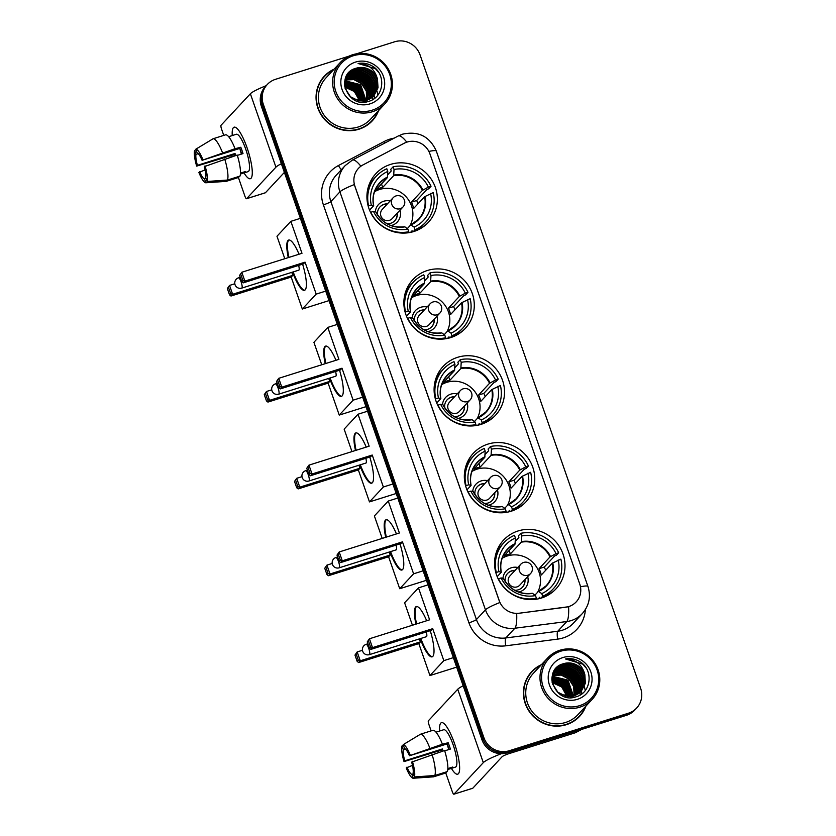 <?xml version="1.0" encoding="UTF-8"?>
<svg xmlns="http://www.w3.org/2000/svg" width="836" height="836" viewBox="0 0 836 836"><rect width="100%" height="100%" fill="white"/><g stroke="black" fill="none" stroke-linecap="round" stroke-linejoin="round"><path stroke-width="1.25" d="M518.101 530.954A35.802 34.548 43 0 0 503.585 540.098A35.802 34.548 43 0 0 500.482 582.943A35.802 34.548 43 0 0 541.467 598.022A35.802 34.548 43 0 0 555.982 588.878A35.802 34.548 43 0 0 559.085 546.033A35.802 34.548 43 0 0 518.101 530.954M427.405 270.488A35.802 34.548 43 0 0 412.88 279.632A35.802 34.548 43 0 0 409.786 322.477A35.802 34.548 43 0 0 450.761 337.566A35.802 34.548 43 0 0 465.286 328.412A35.802 34.548 43 0 0 468.379 285.578A35.802 34.548 43 0 0 427.405 270.488M457.637 357.306A35.802 34.548 43 0 0 443.111 366.45A35.802 34.548 43 0 0 440.018 409.295A35.802 34.548 43 0 0 480.993 424.385A35.802 34.548 43 0 0 495.518 415.241A35.802 34.548 43 0 0 498.611 372.396A35.802 34.548 43 0 0 457.637 357.306M487.869 444.125A35.802 34.548 43 0 0 473.343 453.279A35.802 34.548 43 0 0 470.25 496.114A35.802 34.548 43 0 0 511.224 511.204A35.802 34.548 43 0 0 525.75 502.06A35.802 34.548 43 0 0 528.843 459.215A35.802 34.548 43 0 0 487.869 444.125M390.464 164.431A35.802 34.548 43 0 0 375.949 173.574A35.802 34.548 43 0 0 372.846 216.419A35.802 34.548 43 0 0 413.83 231.509A35.802 34.548 43 0 0 428.345 222.355A35.802 34.548 43 0 0 431.449 179.51A35.802 34.548 43 0 0 390.464 164.431M407.038 142.078A18.235 17.598 43 0 0 404.185 143.259L363.012 164.891A18.235 17.598 43 0 0 358.466 168.37A18.235 17.598 43 0 0 354.882 186.125L499.301 600.812A18.235 17.598 43 0 0 519.146 613.237L565.753 607.218A18.235 17.598 43 0 0 576.182 601.899A18.235 17.598 43 0 0 579.766 584.134L429.913 153.834A18.235 17.598 43 0 0 407.038 142.078M334.076 69.189A32.761 31.611 43 0 0 324.305 76.201A32.761 31.611 43 0 0 321.473 115.41A32.761 31.611 43 0 0 358.968 129.214A32.761 31.611 43 0 0 372.26 120.854A32.761 31.611 43 0 0 378.572 110.603M329.52 72.147A32.761 31.611 43 0 0 323.835 76.734M541.435 664.662A32.761 31.611 43 0 0 531.675 671.674A32.761 31.611 43 0 0 528.843 710.882A32.761 31.611 43 0 0 566.338 724.687A32.761 31.611 43 0 0 579.63 716.316A32.761 31.611 43 0 0 585.932 706.075M536.89 667.619A32.761 31.611 43 0 0 531.194 672.207M348.957 56.179L275.504 79.316A20.263 19.552 43 0 0 267.28 84.499L265.346 86.568A20.263 19.552 43 0 0 261.365 106.297L481.954 739.745A20.263 19.552 43 0 0 507.379 752.797L626.509 715.282L627.47 714.247A20.263 19.552 43 0 0 635.694 709.064A20.263 19.552 43 0 1 627.47 714.247L508.34 751.763L627.47 714.247L628.432 713.212A20.263 19.552 43 0 0 636.656 708.029A20.263 19.552 43 0 0 640.637 688.3L420.048 54.862A20.263 19.552 43 0 0 394.623 41.8L356.429 53.828M481.954 739.745L482.926 738.7A20.263 19.552 43 0 0 508.34 751.763A20.263 19.552 43 0 1 482.926 738.7L262.337 105.263L482.926 738.7L483.887 737.665A20.263 19.552 43 0 0 509.312 750.728L628.432 713.212M266.308 85.533A20.263 19.552 43 0 0 262.337 105.263A20.263 19.552 43 0 1 266.308 85.533M585.388 609.559A33.774 32.594 -137 0 1 563.245 637.889A33.774 32.594 -137 0 1 557.633 639.122L505.696 645.82A33.774 32.594 -137 0 1 468.944 622.82A6.751 0.846 -19.2 0 0 476.415 619.549L485.465 609.831A23.638 2.978 160.8 0 1 499.834 602.547L354.286 184.578A23.638 2.978 -19.2 0 0 339.918 191.862A27.013 26.073 -137 0 1 345.226 165.559L336.166 175.278A27.013 26.073 43 0 0 330.868 201.581L476.415 619.549A27.013 26.073 43 0 0 505.822 637.952L557.758 631.253A27.013 26.073 43 0 0 562.252 630.26A27.013 26.073 43 0 0 573.214 623.363L582.264 613.634A27.013 26.073 -137 0 1 571.302 620.542A27.013 26.073 -137 0 1 566.808 621.535L514.871 628.233A27.013 26.073 -137 0 1 485.465 609.831L339.918 191.862L330.868 201.581A6.751 0.846 -19.2 0 1 323.386 204.851A33.774 32.594 -137 0 1 338.444 165.538L384.32 141.43A33.774 32.594 -137 0 1 394.101 138.159M557.633 639.122A6.751 1.379 -97.3 0 1 557.758 631.253L566.808 621.535A23.638 4.838 82.7 0 0 568.605 606.727L516.679 613.551A23.638 4.838 82.7 0 1 514.871 628.233L505.822 637.952A6.751 1.379 -97.3 0 0 505.696 645.82M267.28 84.499A20.263 19.552 43 0 0 263.298 104.228L483.887 737.665M579.139 716.839A32.761 31.611 43 0 0 583.309 710.83M371.769 121.366A32.761 31.611 43 0 0 375.939 115.358M580.226 694.956A27.013 26.073 43 0 0 579.944 692.678A27.013 26.073 43 0 0 579.933 692.595A27.013 26.073 43 0 1 579.944 692.678A27.013 26.073 43 0 1 580.226 694.956M579.829 692.02A27.013 26.073 43 0 0 579.693 691.341A27.013 26.073 43 0 1 579.829 692.02M579.63 691.048A27.013 26.073 43 0 0 579.327 689.857A27.013 26.073 43 0 1 579.63 691.048M579.181 689.334A27.013 26.073 43 0 0 578.46 687.255A27.013 26.073 43 0 1 579.181 689.334M578.073 686.325A27.013 26.073 43 0 0 575.805 682.103A27.013 26.073 43 0 1 578.073 686.325M573.851 679.48A27.013 26.073 43 0 0 567.644 673.994A27.013 26.073 43 0 1 573.851 679.48M564.885 672.416A27.013 26.073 43 0 0 560.716 670.754A27.013 26.073 43 0 1 564.885 672.416M558.448 670.169A27.013 26.073 43 0 0 557.925 670.054A27.013 26.073 43 0 1 558.448 670.169M557.466 669.97A27.013 26.073 43 0 0 556.431 669.803A27.013 26.073 43 0 1 557.466 669.97M556.18 669.772A27.013 26.073 43 0 0 555.626 669.709A27.013 26.073 43 0 1 556.18 669.772M554.561 670.545L555.25 669.667A27.013 26.073 43 0 1 555.512 669.699A27.013 26.073 43 0 0 555.282 669.678A27.013 26.073 43 0 0 554.926 669.646A27.013 26.073 43 0 1 555.25 669.667L561.238 666.261L569.713 666.02L577.362 670.106L582.117 677.463L582.671 686.147L579.87 692.595M372.856 99.484A27.013 26.073 43 0 0 372.584 97.206A27.013 26.073 43 0 0 372.563 97.122A27.013 26.073 43 0 1 372.584 97.206A27.013 26.073 43 0 1 372.856 99.484M372.469 96.548A27.013 26.073 43 0 0 372.323 95.879A27.013 26.073 43 0 1 372.469 96.548M372.26 95.576A27.013 26.073 43 0 0 371.957 94.384A27.013 26.073 43 0 1 372.26 95.576M371.811 93.872A27.013 26.073 43 0 0 371.1 91.782A27.013 26.073 43 0 1 371.811 93.872M370.714 90.852A27.013 26.073 43 0 0 368.436 86.63A27.013 26.073 43 0 1 370.714 90.852M366.492 84.008A27.013 26.073 43 0 0 360.274 78.521A27.013 26.073 43 0 1 366.492 84.008M357.515 76.943A27.013 26.073 43 0 0 353.346 75.282A27.013 26.073 43 0 1 357.515 76.943M351.089 74.697A27.013 26.073 43 0 0 350.566 74.582A27.013 26.073 43 0 1 351.089 74.697M350.096 74.498A27.013 26.073 43 0 0 349.061 74.341A27.013 26.073 43 0 1 350.096 74.498M348.811 74.299A27.013 26.073 43 0 0 348.267 74.237A27.013 26.073 43 0 1 348.811 74.299M346.679 75.533L347.88 74.195A27.013 26.073 43 0 0 347.567 74.174A27.013 26.073 43 0 1 347.88 74.195L353.868 70.788L362.343 70.548L370.003 74.644L374.758 82.001L375.312 90.675L372.501 97.122M626.509 715.282A20.263 19.552 43 0 0 634.723 710.109L636.656 708.029M232.262 135.568A27.013 6.218 72.5 0 1 237.246 128.671A27.013 6.218 72.5 0 1 247.059 147.763A27.013 6.218 72.5 0 1 252.064 175.696A27.013 6.218 72.5 0 1 244.018 172.895A27.013 6.218 72.5 0 0 250.351 178.716A27.013 6.218 72.5 0 0 247.059 147.763A27.013 6.218 72.5 0 0 234.111 127.176A27.013 6.218 72.5 0 0 232.262 135.568M266.161 85.69A27.013 3.407 160.8 0 0 250.372 93.768L221.049 125.264A3.375 0.773 -107.5 0 0 221.55 129.078L223.755 135.401M281.356 163.699A27.013 3.407 160.8 0 0 275.932 167.169L246.61 198.675L265.42 192.75L284.386 172.383M265.42 192.75A3.375 0.773 72.5 0 1 265.336 192.802L246.526 198.728A3.375 0.773 -107.5 0 1 244.906 196.157L238.417 177.514M231.248 156.928L230.799 155.653M235.658 155.538A13.512 3.104 -107.5 0 1 235.031 153.479L197.411 165.329A13.512 3.104 72.5 0 1 195.979 154.378L198.184 153.678M237.34 155.381L243.015 153.594A19.583 4.504 72.5 0 0 241.97 150.375A19.583 4.504 72.5 0 0 240.81 147.261L235.031 148.714A22.29 5.131 72.5 0 0 225.615 134.815L213.076 138.766L195.833 149.184L197.181 153.072A13.512 3.104 72.5 0 1 202.082 160.303L239.702 148.453A13.512 3.104 -107.5 0 1 240.883 151.535A13.512 3.104 -107.5 0 1 241.677 154.012M241.405 154.096A13.512 3.104 72.5 0 1 240.047 149.299M232.398 135.526A19.583 4.504 72.5 0 1 232.586 135.442L236.348 134.262A19.583 4.504 72.5 0 1 245.732 149.184A19.583 4.504 72.5 0 1 248.114 171.631L244.352 172.812A19.583 4.504 72.5 0 1 244.164 172.853L240.413 174.034M244.352 172.812A19.583 4.504 72.5 0 0 245.366 171.558L240.475 173.104M237.236 155.047A22.29 5.131 72.5 0 1 239.984 176.103L227.455 180.053L207.077 181.475L205.719 177.587A13.512 3.104 72.5 0 0 204.287 166.636L237.236 155.047M206.011 178.413L204.517 178.883L205.865 182.77L226.242 181.349L238.782 177.399L238.5 176.574M235.031 148.714L202.082 160.303M213.076 138.766A22.29 5.131 72.5 0 1 222.491 152.664M224.696 158.986A22.29 5.131 72.5 0 1 227.455 180.053M226.242 181.349A22.29 5.131 72.5 0 1 226.075 181.37L209.345 182.53M195.833 149.184A17.566 4.034 72.5 0 1 202.824 159.509M205.029 165.831A17.566 4.034 72.5 0 1 207.077 181.475M205.865 182.77A17.566 4.034 72.5 0 1 198.874 172.446L205.113 169.917M204.517 178.883A13.512 3.104 72.5 0 1 199.616 171.652M234.32 155.956A19.583 4.504 72.5 0 1 233.923 154.67L196.669 166.124A17.566 4.034 72.5 0 1 194.621 150.48L195.979 154.378M232.586 135.442A19.583 4.504 72.5 0 1 232.774 135.411L228.656 136.707M195.99 149.654L194.621 150.48M197.411 165.329L196.669 166.124M235.031 153.479L233.923 154.67M240.81 147.261L239.702 148.453M243.872 172.028L244.164 172.853M372.239 110.185A29.041 28.027 43 0 0 389.722 74.477A29.041 28.027 43 0 0 353.294 55.761A29.041 28.027 43 0 0 335.8 91.469A29.041 28.027 43 0 0 372.239 110.185M372.438 111.71A30.399 29.333 43 0 0 384.769 103.946A30.399 29.333 43 0 0 387.402 67.57A30.399 29.333 43 0 0 352.604 54.758A30.399 29.333 43 0 0 340.273 62.522A30.399 29.333 43 0 0 337.65 98.899A30.399 29.333 43 0 0 372.438 111.71M340.273 62.522L326.04 77.821A30.399 29.333 43 0 0 323.407 114.198A30.399 29.333 43 0 0 358.205 126.999A30.399 29.333 43 0 0 370.536 119.234L384.769 103.946M377.851 95.105A30.399 29.333 43 0 0 377.757 94.51M377.726 94.311A30.399 29.333 43 0 0 377.36 92.587M377.287 92.273A30.399 29.333 43 0 0 376.973 91.124M376.9 90.884A30.399 29.333 43 0 0 376.608 89.964M376.472 89.567A30.399 29.333 43 0 0 375.897 88.062M375.625 87.425A30.399 29.333 43 0 0 374.35 84.844M373.661 83.652A30.399 29.333 43 0 0 360.347 71.677M359.156 71.144A30.399 29.333 43 0 0 356.659 70.203M356.052 70.015A30.399 29.333 43 0 0 354.851 69.681M354.307 69.545A30.399 29.333 43 0 0 353.315 69.315M366.084 125.943A32.426 31.287 43 0 0 371.048 121.659L372.02 120.614A32.426 31.287 43 0 0 377.956 111.272M333.459 69.848A32.426 31.287 43 0 0 324.556 76.431A32.426 31.287 43 0 0 321.745 115.243A32.426 31.287 43 0 0 358.863 128.901A32.426 31.287 43 0 0 372.02 120.614M345.08 79.754L354.203 79.295L361.852 83.391L366.607 90.748L367.161 99.421L367.004 100.163L358.33 100.613L350.472 96.746L345.132 88.397M345.007 79.995L353.9 79.619L361.549 83.715L366.304 91.072L366.753 100.236M345.373 78.814L355.404 77.999L363.064 82.095L367.819 89.452L367.934 99.829M345.289 79.044L355.101 78.323L362.761 82.419L367.516 89.776L367.704 99.912M345.707 77.926L348.142 76.943L356.617 76.703L364.266 80.799L369.021 88.156L369.575 96.83L368.833 99.442M345.613 78.145L347.839 77.267L356.314 77.027L363.963 81.123L368.718 88.48L369.272 97.154L368.613 99.547M346.094 77.069L349.344 75.648L357.818 75.407L365.478 79.504L370.233 86.86L370.787 95.534L369.679 99.024M345.989 77.278L349.04 75.971L357.515 75.731L365.175 79.828L369.93 87.184L370.484 95.858L369.47 99.139M346.522 76.254L350.556 74.352L359.031 74.111L366.68 78.208L371.435 85.565L371.989 94.238L370.484 98.564M346.407 76.452L350.253 74.676L358.728 74.435L366.377 78.532L371.132 85.889L371.686 94.562L370.285 98.679M346.982 75.48L351.757 73.056L360.232 72.816L367.892 76.912L372.647 84.269L373.201 92.942L371.247 98.073M346.867 75.668L351.454 73.38L359.929 73.14L367.589 77.236L372.344 84.593L372.898 93.266L371.059 98.199M347.494 74.749L352.97 71.76L361.445 71.52L369.094 75.616L373.849 82.973L374.403 91.647L371.978 97.54M347.368 74.927L352.667 72.084L361.142 71.844L368.791 75.94L373.546 83.297L374.1 91.97L371.801 97.676M365.792 101.459L362.908 102.117M348.037 74.049L354.171 70.464L362.646 70.224L370.306 74.32L375.05 81.677L375.604 90.351L372.668 96.976M365.489 101.783L364.423 102.086M346.752 75.407L347.421 74.676M344.516 84.415L344.756 81.134L348.622 73.38L355.384 69.169L363.859 68.928L371.508 73.014L376.263 80.371L376.817 89.055L373.326 96.37M373.65 96.067L366.701 100.487L353.126 99.129M345.581 77.852L348.622 73.38M348.476 73.547L355.081 69.492L363.555 69.252L371.205 73.338L375.96 80.695L376.513 89.379L373.169 96.527M344.756 86.704L354.61 91.166L359.971 100.874M344.819 87.069L354.318 91.49L359.595 100.832M344.568 85.324L355.822 89.87L361.371 100.968M344.61 85.659L355.519 90.194L361.027 100.957M344.505 84.06L357.024 88.574L362.657 100.957M344.516 84.373L356.721 88.898L362.343 100.968M344.547 82.889L358.236 87.278L363.848 100.853M344.526 83.172L357.933 87.602L363.555 100.884M344.662 81.782L359.438 85.983L364.956 100.686M344.62 82.053L359.135 86.307L364.684 100.728M344.84 80.737L360.65 84.687L366.011 100.445M344.787 80.998L360.347 85.011L365.75 100.508M356.282 68.197C334.181 73.495 347.253 108.993 368.383 101.428C383.818 97.791 386.525 74.958 373.034 66.514C368.362 63.588 363.378 62.575 358.08 63.484C368.248 63.745 374.716 68.949 377.464 79.075A16.887 16.292 43 0 0 356.282 68.197L364.757 67.956L372.417 72.042L377.172 79.399L377.726 88.083L373.796 95.9M377.464 79.075L378.018 87.759L373.953 95.743L367.004 100.163M355.488 62.094A22.29 21.506 43 0 0 342.07 89.494A22.29 21.506 43 0 0 370.034 103.852A22.29 21.506 43 0 0 383.452 76.452A22.29 21.506 43 0 0 355.488 62.094M357.557 94.698L360.535 100.926M324.556 76.431L323.584 77.476A32.426 31.287 43 0 0 319.665 82.733M358.08 63.484L375.437 68.677L378.687 72.45M358.592 71.447L368.195 76.452L374.225 86.087M357.39 72.742L366.983 77.748L373.013 87.383M356.178 74.038L365.781 79.054L371.811 88.679M354.976 75.334L364.569 80.35L370.599 89.974M353.774 76.63L363.367 81.646L369.397 91.27M346.532 84.405L356.126 89.421L362.155 99.045M360.117 71.635L368.342 76.295L373.911 84.53M358.905 72.931L367.14 77.591L372.699 85.826M357.703 74.226L365.928 78.887L371.498 87.122M356.491 75.522L364.726 80.183L370.285 88.417M355.29 76.818L363.514 81.479L369.084 89.713M348.048 84.593L356.282 89.253L361.842 97.498M368.321 186.982A33.774 32.594 43 0 1 373.807 178.841L376.221 176.25A33.774 32.594 43 0 1 386.838 168.767L387.768 171.443A30.932 29.856 43 0 0 371.299 205.092L373.619 205.75L369.554 210.118M387.632 174.86L391.248 170.972L390.694 169.384L393.108 166.792A33.774 32.594 43 0 1 431.031 186.271L428.387 187.107A30.932 29.856 43 0 0 394.038 169.468L393.662 175.654L382.721 187.41A26.48 25.55 43 0 0 379.513 188.194A26.48 25.55 43 0 0 376.451 189.385L387.392 177.629L387.768 171.443M431.031 186.271L428.617 188.863L427.039 189.364L416.662 200.515L411.427 202.166L422.379 190.399L428.387 187.107M417.99 203.796A32.081 30.963 43 0 0 416.662 200.515M412.472 231.906L412.075 230.757L410.591 232.356M415.513 230.924A33.774 32.594 43 0 0 423.246 224.863L425.66 222.271A33.774 32.594 43 0 0 433.236 192.604L424.573 196.732L413.632 208.488A26.48 25.55 -137 0 0 411.427 202.166M413.245 231.687L415.043 229.754A33.774 32.594 43 0 0 425.66 222.271M407.749 232.826L408.773 231.729A33.774 32.594 43 0 1 370.85 212.25L370.62 212.501M368.258 206.335L368.645 205.917A33.774 32.594 43 0 1 376.221 176.25M415.043 229.754L414.113 227.089A30.932 29.856 43 0 0 430.582 193.44M370.85 212.25L373.493 211.414A30.932 29.856 43 0 0 407.843 229.064L408.773 231.729M371.299 205.092L368.645 205.917M407.278 228.646L410.8 224.853L414.113 227.089M407.843 229.064L404.896 226.859A26.794 25.853 43 0 1 375.782 211.905L373.493 211.414M410.8 224.853L411.166 224.884A26.794 25.853 43 0 0 425.127 196.356M387.549 177.054A26.794 25.853 43 0 0 373.577 205.572L373.619 205.75M394.038 169.468L393.108 166.792M382.721 187.41L381.509 183.951M374.549 191.737A25.393 24.505 -137 0 1 379.617 189.469A25.393 24.505 -137 0 1 406.871 197.704A25.393 24.505 -137 0 1 409.953 225.762M391.081 225.563A12.833 12.383 43 0 0 400.026 210.16M390.14 200.953A12.833 12.383 43 0 0 375.322 211.801M387.016 223.693A10.136 9.781 43 0 0 397.33 213.044M387.444 203.848A10.136 9.781 43 0 0 377.569 214.894M402.983 206.973L392.126 218.645A6.751 6.521 -137 0 1 381.655 217.517A6.751 6.521 -137 0 1 382.24 209.439L393.098 197.766A6.751 6.521 -137 0 0 400.245 208.697A6.751 6.521 -137 0 0 402.983 206.973A6.751 6.751 0 0 0 404.425 200.149A6.751 6.751 0 0 0 393.098 197.766M379.889 207.004A10.136 9.781 -137 0 1 387.204 204.099M397.09 213.305A10.136 9.781 -137 0 1 394.717 220.809M302.611 264.166A26.344 6.061 72.5 0 1 304.503 290.311A26.344 6.061 72.5 0 1 292.548 272.118M329.039 300.605L302.318 309.027L291.189 277.071L230.997 296.028L229.545 294.899L227.34 288.566L229.534 285.431L234.811 283.759M284.794 258.711L276.977 236.254L290.855 221.341L300.385 218.342M291.189 277.071L292.809 275.326L232.617 294.282L230.997 296.028M288.295 257.613A26.344 6.061 72.5 0 1 288.671 240.057A26.344 6.061 72.5 0 1 299.037 254.228M291.774 272.369L292.809 275.326M302.318 309.027L316.196 294.115L305.067 262.159L303.447 263.894L243.255 282.85L244.875 281.115L305.067 262.159M240.737 274.177L242.942 280.509L244.875 281.115L241.792 272.254L239.598 275.399L241.792 272.254L301.984 253.298L290.855 221.341M325.726 291.116L316.196 294.115M227.34 288.566L229.534 285.431L232.617 294.282L230.684 293.676L228.479 287.344M229.545 294.899L230.684 293.676M242.942 280.509L241.803 281.722L243.255 282.85M239.598 275.399L241.803 281.722M238.396 277.897A5.403 1.244 72.5 0 1 238.532 277.803A5.403 1.244 72.5 0 1 241.123 281.92A5.403 1.244 72.5 0 1 241.917 288.023A5.403 1.244 72.5 0 1 241.782 288.106L298.839 270.143A5.403 1.244 -107.5 0 0 298.974 270.049A5.403 1.244 -107.5 0 0 298.63 265.42M304.795 290.176A26.344 6.061 72.5 0 1 293.175 271.919M288.922 257.415A26.344 6.061 72.5 0 1 288.619 240.308A26.344 6.061 72.5 0 1 288.995 239.995M405.251 293.039A33.774 32.594 43 0 1 410.737 284.898L413.151 282.307A33.774 32.594 43 0 1 423.779 274.825L424.709 277.5A30.932 29.856 43 0 0 408.229 311.149L410.549 311.818L406.484 316.186M424.573 280.917L428.189 277.029L427.635 275.441L430.049 272.849A33.774 32.594 43 0 1 467.961 292.328L465.318 293.164A30.932 29.856 43 0 0 430.979 275.525L430.603 281.711L419.651 293.467A26.48 25.55 43 0 0 416.443 294.251A26.48 25.55 43 0 0 413.381 295.442L424.333 283.686L424.709 277.5M467.961 292.328L465.547 294.93L463.98 295.421L453.593 306.572L448.357 308.223L459.309 296.456L465.318 293.164M454.93 309.863A32.081 30.963 43 0 0 453.593 306.572M449.402 337.963L449.005 336.814L447.521 338.413M452.454 336.981A33.774 32.594 43 0 0 460.176 330.92L462.59 328.329A33.774 32.594 43 0 0 470.166 298.661L461.514 302.789L450.562 314.545A26.48 25.55 -137 0 0 448.357 308.223M450.176 337.744L451.973 335.811A33.774 32.594 43 0 0 462.59 328.329M444.679 338.883L445.703 337.786A33.774 32.594 43 0 1 407.78 318.307L407.55 318.558M405.188 312.392L405.575 311.985A33.774 32.594 43 0 1 413.151 282.307M451.973 335.811L451.043 333.146A30.932 29.856 43 0 0 467.523 299.497M407.78 318.307L410.434 317.471A30.932 29.856 43 0 0 444.773 335.121L445.703 337.786M408.229 311.149L405.575 311.985M444.209 334.703L447.73 330.92L451.043 333.146M444.773 335.121L441.826 332.916A26.794 25.853 43 0 1 412.712 317.962L410.434 317.471M447.73 330.92L448.096 330.941A26.794 25.853 43 0 0 462.057 302.423M424.479 283.111A26.794 25.853 43 0 0 410.507 311.629L410.549 311.818M430.979 275.525L430.049 272.849M419.651 293.467L418.439 290.008M411.479 297.794A25.393 24.505 -137 0 1 416.558 295.526A25.393 24.505 -137 0 1 443.801 303.761A25.393 24.505 -137 0 1 446.894 331.819M428.011 331.62A12.833 12.383 43 0 0 436.956 316.217M427.071 307.011A12.833 12.383 43 0 0 412.252 317.858M423.956 329.75A10.136 9.781 43 0 0 434.271 319.112M424.385 309.905A10.136 9.781 43 0 0 414.499 320.951M439.924 313.03L429.067 324.702A6.751 6.521 -137 0 1 418.585 323.584A6.751 6.521 -137 0 1 419.17 315.496L430.038 303.834A6.751 6.521 -137 0 0 437.186 314.764A6.751 6.521 -137 0 0 439.924 313.03A6.751 6.751 0 0 0 441.356 306.206A6.751 6.751 0 0 0 430.038 303.834M416.819 313.061A10.136 9.781 -137 0 1 424.134 310.166M434.03 319.362A10.136 9.781 -137 0 1 431.648 326.866M339.541 370.223A26.344 6.061 72.5 0 1 341.433 396.368A26.344 6.061 72.5 0 1 329.488 378.175M365.969 406.672L339.249 415.084L328.12 383.128L267.928 402.085L266.475 400.956L264.27 394.623L266.465 391.488L271.742 389.827M321.735 364.768L313.908 342.311L327.785 327.399L337.316 324.399M328.12 383.128L329.739 381.394L269.547 400.35L267.928 402.085M325.225 363.67A26.344 6.061 72.5 0 1 325.601 346.114A26.344 6.061 72.5 0 1 335.967 360.285M328.705 378.426L329.739 381.394M339.249 415.084L353.126 400.172L341.997 368.216L340.377 369.961L280.196 388.918L281.805 387.172L341.997 368.216M277.667 380.234L279.872 386.566L281.805 387.172L278.722 378.321L276.538 381.456L278.722 378.321L338.914 359.365L327.785 327.399M362.667 397.173L353.126 400.172M264.27 394.623L266.465 391.488L269.547 400.35L267.614 399.733L265.409 393.411M266.475 400.956L267.614 399.733M279.872 386.566L278.733 387.779L280.196 388.918M276.538 381.456L278.733 387.779M275.326 383.954A5.403 1.244 72.5 0 1 275.462 383.86A5.403 1.244 72.5 0 1 278.054 387.977A5.403 1.244 72.5 0 1 278.848 394.08A5.403 1.244 72.5 0 1 278.712 394.174L335.769 376.2A5.403 1.244 -107.5 0 0 335.905 376.106A5.403 1.244 -107.5 0 0 335.57 371.477M341.736 396.233A26.344 6.061 72.5 0 1 330.115 377.976M325.852 363.472A26.344 6.061 72.5 0 1 325.549 346.365A26.344 6.061 72.5 0 1 325.925 346.052M435.483 379.868A33.774 32.594 43 0 1 440.98 371.727L443.393 369.125A33.774 32.594 43 0 1 454.011 361.643L454.941 364.318A30.932 29.856 43 0 0 438.461 397.967L440.791 398.636L436.716 403.004M454.805 367.746L458.421 363.859L457.867 362.27L460.281 359.668A33.774 32.594 43 0 1 498.204 379.157L495.549 379.993A30.932 29.856 43 0 0 461.211 362.343L460.835 368.53L449.883 380.296A26.48 25.55 43 0 0 446.675 381.08A26.48 25.55 43 0 0 443.613 382.261L454.565 370.505L454.941 364.318M498.204 379.157L495.79 381.749L494.212 382.24L483.835 393.39L478.589 395.041L489.541 383.275L495.549 379.993M485.162 396.682A32.081 30.963 43 0 0 483.835 393.39M479.634 424.782L479.237 423.643L477.753 425.231M482.685 423.8A33.774 32.594 43 0 0 490.418 417.749L492.832 415.158A33.774 32.594 43 0 0 500.398 385.48L491.746 389.607L480.794 401.364A26.48 25.55 -137 0 0 478.589 395.041M480.418 424.563L482.205 422.64A33.774 32.594 43 0 0 492.832 415.158M474.911 425.712L475.935 424.615A33.774 32.594 43 0 1 438.022 405.126L437.782 405.376M435.431 399.221L435.817 398.803A33.774 32.594 43 0 1 443.393 369.125M482.205 422.64L481.275 419.965A30.932 29.856 43 0 0 497.754 386.316M438.022 405.126L440.666 404.3A30.932 29.856 43 0 0 475.005 421.94L475.935 424.615M438.461 397.967L435.817 398.803M474.451 421.522L477.973 417.739L481.275 419.965M475.005 421.94L472.058 419.735A26.794 25.853 43 0 1 442.955 404.781L440.666 404.3M477.973 417.739L478.328 417.76A26.794 25.853 43 0 0 492.299 389.242M454.711 369.93A26.794 25.853 43 0 0 440.75 398.448L440.791 398.636M461.211 362.343L460.281 359.668M449.883 380.296L448.681 376.827M441.711 384.623A25.393 24.505 -137 0 1 446.79 382.345A25.393 24.505 -137 0 1 474.033 390.59A25.393 24.505 -137 0 1 477.126 418.648M458.243 418.439A12.833 12.383 43 0 0 467.199 403.036M457.302 393.829A12.833 12.383 43 0 0 442.495 404.687M454.188 416.579A10.136 9.781 43 0 0 464.502 405.93M454.617 396.724A10.136 9.781 43 0 0 444.731 407.769M470.156 399.859L459.298 411.521A6.751 6.521 -137 0 1 448.827 410.403A6.751 6.521 -137 0 1 449.413 402.315L460.27 390.652A6.751 6.521 -137 0 0 467.418 401.583A6.751 6.521 -137 0 0 470.156 399.859A6.751 6.751 0 0 0 471.588 393.035A6.751 6.751 0 0 0 460.27 390.652M447.061 399.89A10.136 9.781 -137 0 1 454.376 396.985M464.262 406.191A10.136 9.781 -137 0 1 461.89 413.695M369.784 457.041A26.344 6.061 72.5 0 1 371.665 483.187A26.344 6.061 72.5 0 1 359.72 465.004M396.201 493.491L369.481 501.903L358.362 469.947L298.17 488.903L296.717 487.775L294.512 481.442L296.696 478.307L301.984 476.645M351.966 451.597L344.139 429.129L358.017 414.228L367.558 411.218M358.362 469.947L359.971 468.212L299.779 487.169L298.17 488.903M355.467 450.489A26.344 6.061 72.5 0 1 355.843 432.933A26.344 6.061 72.5 0 1 366.21 447.103M358.937 465.244L359.971 468.212M369.481 501.903L383.358 487.001L372.229 455.045L370.62 456.78L310.428 475.736L312.047 474.002L372.229 455.045M307.899 467.063L310.104 473.385L312.047 474.002L308.954 465.14L306.77 468.275L308.954 465.14L369.146 446.184L358.017 414.228M392.899 483.992L383.358 487.001M294.512 481.442L296.696 478.307L299.779 487.169L297.846 486.552L295.641 480.23M296.717 487.775L297.846 486.552M310.104 473.385L308.975 474.608L310.428 475.736M306.77 468.275L308.975 474.608M305.558 470.772A5.403 1.244 72.5 0 1 305.704 470.678A5.403 1.244 72.5 0 1 308.285 474.796A5.403 1.244 72.5 0 1 309.09 480.899A5.403 1.244 72.5 0 1 308.944 480.993L366.001 463.019A5.403 1.244 -107.5 0 0 366.147 462.925A5.403 1.244 -107.5 0 0 365.802 458.295M371.968 483.051A26.344 6.061 72.5 0 1 360.347 464.806M356.094 450.29A26.344 6.061 72.5 0 1 355.781 433.184A26.344 6.061 72.5 0 1 356.167 432.881M465.725 466.687A33.774 32.594 43 0 1 471.211 458.546L473.625 455.954A33.774 32.594 43 0 1 484.243 448.472L485.173 451.137A30.932 29.856 43 0 0 468.693 484.786L471.023 485.455L466.958 489.823M485.037 454.565L488.652 450.677L488.099 449.089L490.513 446.497A33.774 32.594 43 0 1 528.436 465.976L525.781 466.812A30.932 29.856 43 0 0 491.443 449.162L491.066 455.348L480.115 467.115A26.48 25.55 43 0 0 476.917 467.899A26.48 25.55 43 0 0 473.845 469.09L484.796 457.323L485.173 451.137M528.436 465.976L526.022 468.568L524.444 469.069L514.067 480.209L508.831 481.86L519.773 470.104L525.781 466.812M515.394 483.501A32.081 30.963 43 0 0 514.067 480.209M509.876 511.601L509.469 510.462L507.985 512.05M512.917 510.629A33.774 32.594 43 0 0 520.65 504.568L523.064 501.976A33.774 32.594 43 0 0 530.641 472.309L521.977 476.426L511.026 488.193A26.48 25.55 -137 0 0 508.831 481.86M510.65 511.381L512.437 509.458A33.774 32.594 43 0 0 523.064 501.976M505.153 512.531L506.167 511.433A33.774 32.594 43 0 1 468.254 491.955L468.014 492.205M465.662 486.04L466.049 485.622A33.774 32.594 43 0 1 473.625 455.954M512.437 509.458L511.507 506.783A30.932 29.856 43 0 0 527.986 473.134M468.254 491.955L470.898 491.119A30.932 29.856 43 0 0 505.237 508.758L506.167 511.433M468.693 484.786L466.049 485.622M504.683 508.34L508.204 504.557L511.507 506.783M505.237 508.758L502.29 506.553A26.794 25.853 43 0 1 473.186 491.599L470.898 491.119M508.204 504.557L508.56 504.578A26.794 25.853 43 0 0 522.531 476.06M484.953 456.749A26.794 25.853 43 0 0 470.981 485.277L471.023 485.455M491.443 449.162L490.513 446.497M480.115 467.115L478.913 463.646M471.953 471.441A25.393 24.505 -137 0 1 477.022 469.174A25.393 24.505 -137 0 1 504.265 477.408A25.393 24.505 -137 0 1 507.358 505.466M488.475 505.257A12.833 12.383 43 0 0 497.43 489.854M487.545 480.648A12.833 12.383 43 0 0 472.727 491.505M484.42 503.397A10.136 9.781 43 0 0 494.734 492.749M484.849 483.542A10.136 9.781 43 0 0 474.963 494.599M500.388 486.677L489.53 498.34A6.751 6.521 -137 0 1 479.059 497.221A6.751 6.521 -137 0 1 479.645 489.133L490.502 477.471A6.751 6.521 -137 0 0 497.65 488.402A6.751 6.521 -137 0 0 500.388 486.677A6.751 6.751 0 0 0 501.83 479.854A6.751 6.751 0 0 0 490.502 477.471M477.293 486.709A10.136 9.781 -137 0 1 484.608 483.804M494.494 493.01A10.136 9.781 -137 0 1 492.122 500.513M400.016 543.86A26.344 6.061 72.5 0 1 401.897 570.016A26.344 6.061 72.5 0 1 389.952 551.823M426.433 580.309L399.723 588.722L388.594 556.766L328.402 575.722L326.949 574.593L324.744 568.271L326.928 565.126L332.216 563.464M382.198 538.415L374.382 515.948L388.259 501.046L397.79 498.047M388.594 556.766L390.203 555.031L330.021 573.987L328.402 575.722M385.699 537.308A26.344 6.061 72.5 0 1 386.075 519.762A26.344 6.061 72.5 0 1 396.442 533.932M389.179 552.063L390.203 555.031M399.723 588.722L413.601 573.82L402.471 541.864L400.852 543.599L340.66 562.555L342.279 560.82L402.471 541.864M338.141 553.881L340.346 560.204L342.279 560.82L339.197 551.959L337.002 555.094L339.197 551.959L399.378 533.002L388.259 501.046M423.131 570.821L413.601 573.82M324.744 568.271L326.928 565.126L330.021 573.987L328.078 573.381L325.873 567.048M326.949 574.593L328.078 573.381M340.346 560.204L339.207 561.426L340.66 562.555M337.002 555.094L339.207 561.426M335.79 557.591A5.403 1.244 72.5 0 1 335.936 557.507A5.403 1.244 72.5 0 1 338.528 561.625A5.403 1.244 72.5 0 1 339.322 567.717A5.403 1.244 72.5 0 1 339.186 567.811L396.233 549.837A5.403 1.244 -107.5 0 0 396.379 549.754A5.403 1.244 -107.5 0 0 396.034 545.114M402.2 569.88A26.344 6.061 72.5 0 1 390.579 551.624M386.326 537.12A26.344 6.061 72.5 0 1 386.023 520.013A26.344 6.061 72.5 0 1 386.399 519.699M495.957 553.505A33.774 32.594 43 0 1 501.443 545.365L503.857 542.773A33.774 32.594 43 0 1 514.474 535.291L515.404 537.966A30.932 29.856 43 0 0 498.935 571.615L501.255 572.273L497.19 576.641M515.269 541.383L518.884 537.496L518.33 535.907L520.744 533.316A33.774 32.594 43 0 1 558.667 552.795L556.024 553.631A30.932 29.856 43 0 0 521.674 535.991L521.298 542.167L510.357 553.934A26.48 25.55 43 0 0 507.149 554.717A26.48 25.55 43 0 0 504.087 555.909L515.028 544.142L515.404 537.966M558.667 552.795L556.253 555.386L554.676 555.888L544.299 567.038L539.063 568.679L550.015 556.922L556.024 553.631M545.626 570.319A32.081 30.963 43 0 0 544.299 567.038M540.108 598.419L539.711 597.28L538.227 598.879M543.149 597.447A33.774 32.594 43 0 0 550.882 591.386L553.296 588.795A33.774 32.594 43 0 0 560.872 559.127L552.209 563.245L541.268 575.011A26.48 25.55 -137 0 0 539.063 568.679M540.882 598.2L542.679 596.277A33.774 32.594 43 0 0 553.296 588.795M535.385 599.349L536.409 598.252A33.774 32.594 43 0 1 498.486 578.773L498.256 579.024M495.894 572.859L496.281 572.441A33.774 32.594 43 0 1 503.857 542.773M542.679 596.277L541.749 593.602A30.932 29.856 43 0 0 558.218 559.963M498.486 578.773L501.13 577.937A30.932 29.856 43 0 0 535.479 595.577L536.409 598.252M498.935 571.615L496.281 572.441M534.915 595.159L538.436 591.376L541.749 593.602M535.479 595.577L532.532 593.382A26.794 25.853 43 0 1 503.418 578.428L501.13 577.937M538.436 591.376L538.802 591.407A26.794 25.853 43 0 0 552.763 562.879M515.185 543.578A26.794 25.853 43 0 0 501.213 572.096L501.255 572.273M521.674 535.991L520.744 533.316M510.357 553.934L509.145 550.464M502.185 558.26A25.393 24.505 -137 0 1 507.264 555.992A25.393 24.505 -137 0 1 534.507 564.227A25.393 24.505 -137 0 1 537.59 592.285M518.717 592.076A12.833 12.383 43 0 0 527.662 576.683M517.777 567.477A12.833 12.383 43 0 0 502.958 578.324M514.652 590.216A10.136 9.781 43 0 0 524.966 579.567M515.08 570.361A10.136 9.781 43 0 0 505.205 581.417M530.62 573.496L519.762 585.169A6.751 6.521 -137 0 1 509.291 584.04A6.751 6.521 -137 0 1 509.876 575.962L520.734 564.29A6.751 6.521 -137 0 0 527.882 575.22A6.751 6.521 -137 0 0 530.62 573.496A6.751 6.751 0 0 0 532.062 566.672A6.751 6.751 0 0 0 520.734 564.29M507.525 573.527A10.136 9.781 -137 0 1 514.84 570.622M524.726 579.829A10.136 9.781 -137 0 1 522.354 587.332M430.247 630.689A26.344 6.061 72.5 0 1 432.139 656.835A26.344 6.061 72.5 0 1 420.184 638.641M456.675 667.128L429.955 675.551L418.826 643.595L358.634 662.551L357.181 661.412L354.976 655.09L357.171 651.955L362.448 650.283M412.43 625.234L404.614 602.777L418.491 587.865L428.022 584.866M418.826 643.595L420.445 641.849L360.253 660.806L358.634 662.551M415.931 624.137A26.344 6.061 72.5 0 1 416.307 606.581A26.344 6.061 72.5 0 1 426.673 620.751M419.411 638.892L420.445 641.849M429.955 675.551L443.832 660.639L432.703 628.682L431.083 630.417L370.891 649.373L372.511 647.639L432.703 628.682M368.373 640.7L370.578 647.033L372.511 647.639L369.428 638.777L367.234 641.923L369.428 638.777L429.62 619.821L418.491 587.865M453.363 657.639L443.832 660.639M354.976 655.09L357.171 651.955L360.253 660.806L358.32 660.2L356.115 653.867M357.181 661.412L358.32 660.2M370.578 647.033L369.439 648.245L370.891 649.373M367.234 641.923L369.439 648.245M366.032 644.42A5.403 1.244 72.5 0 1 366.168 644.326A5.403 1.244 72.5 0 1 368.76 648.443A5.403 1.244 72.5 0 1 369.554 654.536A5.403 1.244 72.5 0 1 369.418 654.63L426.475 636.666A5.403 1.244 -107.5 0 0 426.611 636.572A5.403 1.244 -107.5 0 0 426.266 631.932M432.431 656.699A26.344 6.061 72.5 0 1 420.811 638.443M416.558 623.938A26.344 6.061 72.5 0 1 416.255 606.832A26.344 6.061 72.5 0 1 416.631 606.518M439.631 731.04A27.013 6.218 72.5 0 1 444.616 724.143A27.013 6.218 72.5 0 1 454.418 743.235A27.013 6.218 72.5 0 1 459.424 771.168A27.013 6.218 72.5 0 1 451.388 768.368A27.013 6.218 72.5 0 0 457.71 774.188A27.013 6.218 72.5 0 0 454.418 743.235A27.013 6.218 72.5 0 0 441.481 722.649A27.013 6.218 72.5 0 0 439.631 731.04M463.165 685.771A27.013 3.407 160.8 0 0 457.741 689.24L428.419 720.736A3.375 0.773 -107.5 0 0 428.91 724.551L431.115 730.873M501.318 753.706A27.013 3.407 160.8 0 0 483.302 762.641L453.979 794.148L472.789 788.223L502.112 756.716A6.751 0.846 -19.2 0 1 509.584 753.445L575.147 732.806L576.913 730.904M472.789 788.223A3.375 0.773 72.5 0 1 472.695 788.275L453.885 794.2A3.375 0.773 -107.5 0 1 452.276 791.629L445.776 772.986M438.607 752.4L438.168 751.125M581.804 729.358L575.67 732.587A3.375 3.26 -137 0 1 575.147 732.806M443.017 751.01A13.512 3.104 -107.5 0 1 442.39 748.952L404.77 760.802A13.512 3.104 72.5 0 1 403.339 749.84L405.554 749.15M444.71 750.853L450.385 749.066A19.583 4.504 72.5 0 0 449.329 745.848A19.583 4.504 72.5 0 0 448.18 742.734L442.401 744.186A22.29 5.131 72.5 0 0 432.975 730.288L420.435 734.238L403.192 744.657L404.551 748.544A13.512 3.104 72.5 0 1 409.452 755.775L447.072 743.925A13.512 3.104 -107.5 0 1 448.242 747.008A13.512 3.104 -107.5 0 1 449.047 749.484M448.775 749.568A13.512 3.104 72.5 0 1 447.417 744.771M439.767 730.998A19.583 4.504 72.5 0 1 439.945 730.915L443.707 729.734A19.583 4.504 72.5 0 1 453.091 744.657A19.583 4.504 72.5 0 1 455.484 767.103L451.722 768.284A19.583 4.504 72.5 0 1 451.524 768.326L447.782 769.507M451.722 768.284A19.583 4.504 72.5 0 0 452.736 767.03L447.845 768.566M444.606 750.509A22.29 5.131 72.5 0 1 447.354 771.576L434.814 775.515L414.437 776.947L413.089 773.06A13.512 3.104 72.5 0 0 411.657 762.108L444.606 750.509M413.371 773.885L411.876 774.355L413.235 778.243L433.612 776.822L446.152 772.872L445.86 772.046M442.401 744.186L409.452 755.775M420.435 734.238A22.29 5.131 72.5 0 1 429.861 748.136M432.066 754.459A22.29 5.131 72.5 0 1 434.814 775.515M433.612 776.822A22.29 5.131 72.5 0 1 433.435 776.843L416.715 778.002M403.192 744.657A17.566 4.034 72.5 0 1 410.194 754.981M412.399 761.303A17.566 4.034 72.5 0 1 414.437 776.947M413.235 778.243A17.566 4.034 72.5 0 1 406.233 767.918L412.472 765.389M411.876 774.355A13.512 3.104 72.5 0 1 406.975 767.124M441.69 751.428A19.583 4.504 72.5 0 1 441.283 750.143L404.028 761.596A17.566 4.034 72.5 0 1 401.991 745.952L403.339 749.84M439.945 730.915A19.583 4.504 72.5 0 1 440.144 730.873L436.026 732.179M403.36 745.127L401.991 745.952M404.77 760.802L404.028 761.596M442.39 748.952L441.283 750.143M448.18 742.734L447.072 743.925M451.241 767.5L451.524 768.326M579.609 705.657A29.041 28.027 43 0 0 597.092 669.949A29.041 28.027 43 0 0 560.653 651.234A29.041 28.027 43 0 0 543.17 686.931A29.041 28.027 43 0 0 579.609 705.657M579.808 707.183A30.399 29.333 43 0 0 592.139 699.418A30.399 29.333 43 0 0 594.762 663.042A30.399 29.333 43 0 0 559.974 650.23A30.399 29.333 43 0 0 547.643 657.995A30.399 29.333 43 0 0 545.009 694.371A30.399 29.333 43 0 0 579.808 707.183M547.643 657.995L533.399 673.293A30.399 29.333 43 0 0 530.776 709.67A30.399 29.333 43 0 0 565.564 722.471A30.399 29.333 43 0 0 577.895 714.707L592.139 699.418M585.221 690.578A30.399 29.333 43 0 0 585.127 689.982M585.085 689.784A30.399 29.333 43 0 0 584.73 688.059M584.657 687.746A30.399 29.333 43 0 0 584.343 686.596M584.27 686.356A30.399 29.333 43 0 0 583.977 685.436M583.841 685.039A30.399 29.333 43 0 0 583.267 683.534M582.995 682.887A30.399 29.333 43 0 0 581.72 680.316M581.03 679.125A30.399 29.333 43 0 0 567.707 667.149M566.526 666.616A30.399 29.333 43 0 0 564.018 665.675M563.412 665.487A30.399 29.333 43 0 0 562.22 665.153M561.677 665.007A30.399 29.333 43 0 0 560.684 664.787M573.444 721.416A32.426 31.287 43 0 0 578.418 717.131L579.379 716.086A32.426 31.287 43 0 0 585.315 706.744M540.819 665.32A32.426 31.287 43 0 0 531.915 671.904A32.426 31.287 43 0 0 529.115 710.715A32.426 31.287 43 0 0 566.223 724.373A32.426 31.287 43 0 0 579.379 716.086M552.439 675.227L561.562 674.767L569.222 678.863L573.977 686.22L574.531 694.894L574.363 695.636L565.69 696.085L557.831 692.218L552.491 683.869M552.377 675.467L561.269 675.091L568.919 679.187L573.674 686.544L574.123 695.709M552.732 674.286L562.774 673.471L570.424 677.568L575.178 684.924L575.304 695.301M552.659 674.516L562.471 673.795L570.121 677.891L574.875 685.248L575.074 695.385M553.077 673.388L555.501 672.416L563.976 672.175L571.636 676.272L576.391 683.629L576.944 692.302L576.192 694.915M552.983 673.607L555.198 672.74L563.673 672.499L571.333 676.596L576.088 683.952L576.641 692.626L575.973 695.019M553.453 672.541L556.713 671.12L565.188 670.88L572.838 674.976L577.592 682.333L578.146 691.006L577.039 694.497M553.359 672.75L556.41 671.444L564.885 671.203L572.535 675.3L577.289 682.657L577.843 691.33L576.83 694.611M553.881 671.726L557.915 669.824L566.39 669.584L574.05 673.68L578.805 681.037L579.358 689.71L577.854 694.037M553.777 671.925L557.612 670.148L566.087 669.908L573.747 674.004L578.502 681.361L579.055 690.034L577.655 694.152M554.352 670.953L559.127 668.528L567.602 668.288L575.252 672.384L580.006 679.741L580.56 688.415L578.616 693.546M554.226 671.141L558.824 668.852L567.299 668.612L574.949 672.708L579.703 680.065L580.257 688.739L578.428 693.671M554.864 670.221L560.329 667.232L568.804 666.992L576.464 671.089L581.219 678.435L581.772 687.119L579.348 693.013M554.728 670.399L560.026 667.556L568.501 667.316L576.161 671.412L580.915 678.769L581.469 687.443L579.17 693.148M573.162 696.931L570.277 697.59M555.407 669.521L561.541 665.937L570.016 665.696L577.666 669.782L582.42 677.139L582.974 685.823L580.038 692.448M572.859 697.255L571.793 697.558M554.122 670.88L554.78 670.148M551.875 679.887L552.126 676.606L555.992 668.852L562.743 664.641L571.218 664.401L578.878 668.486L583.632 675.843L584.186 684.527L580.696 691.842M581.01 691.539L574.06 695.96L560.486 694.601M552.941 673.314L555.992 668.852M555.846 669.019L562.44 664.965L570.915 664.725L578.575 668.81L583.329 676.167L583.883 684.851L580.529 691.999M552.115 682.176L561.98 686.638L567.33 696.346M552.178 682.542L561.677 686.962L566.965 696.304M551.938 680.797L563.182 685.342L568.731 696.44M551.969 681.131L562.889 685.666L568.396 696.43M551.875 679.532L564.394 684.047L570.016 696.43M551.875 679.846L564.091 684.37L569.703 696.44M551.906 678.362L565.596 682.751L571.207 696.325M551.896 678.644L565.303 683.075L570.915 696.357M552.021 677.254L566.808 681.455L572.326 696.158M551.99 677.526L566.505 681.779L572.054 696.2M552.199 676.209L568.01 680.159L573.371 695.918M552.157 676.47L567.707 680.483L573.12 695.98M563.652 663.669C541.54 668.967 554.613 704.466 575.743 696.89C591.177 693.263 593.894 670.43 580.393 661.987C575.732 659.061 570.748 658.047 565.449 658.956C575.617 659.217 582.075 664.411 584.834 674.547A16.887 16.292 43 0 0 563.652 663.669L572.127 663.429L579.776 667.515L584.531 674.871L585.085 683.555L581.166 691.372M584.834 674.547L585.388 683.231L581.313 691.215L574.363 695.636M562.858 657.566A22.29 21.506 43 0 0 549.44 684.956A22.29 21.506 43 0 0 577.404 699.324A22.29 21.506 43 0 0 590.822 671.925A22.29 21.506 43 0 0 562.858 657.566M564.927 690.17L567.905 696.398M531.915 671.904L530.954 672.949A32.426 31.287 43 0 0 527.025 678.205M565.449 658.956L582.797 664.15L586.057 667.922M565.962 666.909L575.555 671.925L581.584 681.559M564.76 668.215L574.353 673.22L580.383 682.855M563.548 669.511L573.151 674.516L579.17 684.151M562.346 670.806L571.939 675.822L577.969 685.447M561.134 672.102L570.737 677.118L576.756 686.743M553.892 679.877L563.495 684.893L569.515 694.517M567.477 667.107L575.711 671.768L581.271 680.002M566.275 668.403L574.499 673.064L580.069 681.298M565.063 669.699L573.297 674.359L578.857 682.594M563.861 670.995L572.085 675.655L577.655 683.89M562.649 672.29L570.883 676.951L576.443 685.186M555.407 680.065L563.642 684.726L569.201 692.971M580.477 586.809A23.638 2.978 -19.2 0 1 587.948 586.464L436.329 151.097C429.673 136.425 418.449 130.771 402.67 134.147L398.25 135.986A23.638 5.873 62.3 0 1 406.787 142.151M398.25 135.986L352.374 160.094A23.638 5.873 62.3 0 1 360.88 166.228M436.329 151.097A23.638 2.978 160.8 0 0 428.889 151.431M468.944 622.82L323.386 204.851M263.298 104.228L261.365 106.297M509.312 750.728L507.379 752.797M338.444 165.538A6.751 1.682 -117.7 0 0 341.422 169.635M384.32 141.43A6.751 1.682 -117.7 0 0 385.166 142.862M275.932 167.169L250.372 93.768M374.486 98.387A27.692 26.721 43 0 0 374.403 97.551M374.371 97.289A27.692 26.721 43 0 0 374.11 95.565A27.692 26.721 43 0 0 374.079 95.398M373.682 93.632A27.692 26.721 43 0 0 373.305 92.315M373.128 91.751A27.692 26.721 43 0 0 372.239 89.473M371.769 88.438A27.692 26.721 43 0 0 368.686 83.464M360.703 76.379A27.692 26.721 43 0 0 355.655 73.996M354.663 73.672A27.692 26.721 43 0 0 352.541 73.087M352.029 72.983A27.692 26.721 43 0 0 350.869 72.763M350.577 72.711A27.692 26.721 43 0 0 349.939 72.617M387.392 177.629A26.48 25.55 43 0 0 379.722 183.199C374.089 189.532 372.072 197.014 373.671 205.635M410.936 224.79A26.48 25.55 43 0 0 418.481 219.283A26.48 25.55 43 0 0 424.573 196.732M422.922 190.033A26.794 25.853 43 0 0 393.819 175.079M422.379 190.399A26.48 25.55 43 0 0 393.662 175.654M424.333 283.686A26.48 25.55 43 0 0 416.652 289.256C411.019 295.599 409.013 303.071 410.612 311.692M447.877 330.847A26.48 25.55 43 0 0 455.411 325.34A26.48 25.55 43 0 0 461.514 302.789M459.863 296.09A26.794 25.853 43 0 0 430.749 281.136M459.309 296.456A26.48 25.55 43 0 0 430.603 281.711M454.565 370.505A26.48 25.55 43 0 0 446.884 376.075C441.262 382.418 439.245 389.9 440.844 398.521M478.108 417.676A26.48 25.55 43 0 0 485.643 412.158A26.48 25.55 43 0 0 491.746 389.607M490.095 382.909A26.794 25.853 43 0 0 460.981 367.955M489.541 383.275A26.48 25.55 43 0 0 460.835 368.53M484.796 457.323A26.48 25.55 43 0 0 477.116 462.904C471.494 469.236 469.477 476.719 471.076 485.34M508.34 504.495A26.48 25.55 43 0 0 515.885 498.987A26.48 25.55 43 0 0 521.977 476.426M520.326 469.738A26.794 25.853 43 0 0 491.223 454.774M519.773 470.104A26.48 25.55 43 0 0 491.066 455.348M515.028 544.142A26.48 25.55 43 0 0 507.358 549.722C501.725 556.055 499.709 563.537 501.307 572.158M538.572 591.313A26.48 25.55 43 0 0 546.117 585.806A26.48 25.55 43 0 0 552.209 563.245M550.558 556.557A26.794 25.853 43 0 0 521.455 541.603M550.015 556.922A26.48 25.55 43 0 0 521.298 542.167M483.302 762.641L457.741 689.24M577.373 730.758L575.67 732.587M581.846 693.859A27.692 26.721 43 0 0 581.772 693.023M581.741 692.762A27.692 26.721 43 0 0 581.48 691.038M581.313 690.191A27.692 26.721 43 0 0 581.135 689.439M581.051 689.104A27.692 26.721 43 0 0 580.675 687.788M580.487 687.223A27.692 26.721 43 0 0 579.609 684.945M579.129 683.911A27.692 26.721 43 0 0 576.046 678.937M568.062 671.851A27.692 26.721 43 0 0 563.025 669.469M562.032 669.145A27.692 26.721 43 0 0 559.911 668.56M559.388 668.445A27.692 26.721 43 0 0 558.229 668.236M557.946 668.183A27.692 26.721 43 0 0 557.309 668.089M582.264 613.634C589.181 605.619 591.073 596.559 587.948 586.464M352.374 160.094L345.226 165.559M418.481 219.283L410.863 224.811M404.645 226.765C391.979 228.228 382.386 223.296 375.876 211.957M240.245 277.259L238.532 277.803A5.403 5.403 0 0 0 235.052 284.731A5.403 5.403 0 0 0 241.782 288.106M455.411 325.34L447.803 330.868M441.575 332.832C428.91 334.285 419.327 329.353 412.806 318.014M277.186 383.316L275.462 383.86A5.403 5.403 0 0 0 271.982 390.788A5.403 5.403 0 0 0 278.712 394.174M485.643 412.158L478.035 417.686M471.807 419.651C459.142 421.114 449.559 416.171 443.038 404.833M307.418 470.145L305.704 470.678A5.403 5.403 0 0 0 302.224 477.617A5.403 5.403 0 0 0 308.944 480.993M515.885 498.987L508.267 504.505M502.039 506.47C489.384 507.933 479.791 502.99 473.28 491.652M337.65 556.964L335.936 557.507A5.403 5.403 0 0 0 332.456 564.436A5.403 5.403 0 0 0 339.186 567.811M546.117 585.806L538.499 591.334M532.281 593.288C519.616 594.751 510.023 589.819 503.512 578.481M367.882 643.783L366.168 644.326A5.403 5.403 0 0 0 362.688 651.254A5.403 5.403 0 0 0 369.418 654.63"/></g></svg>
